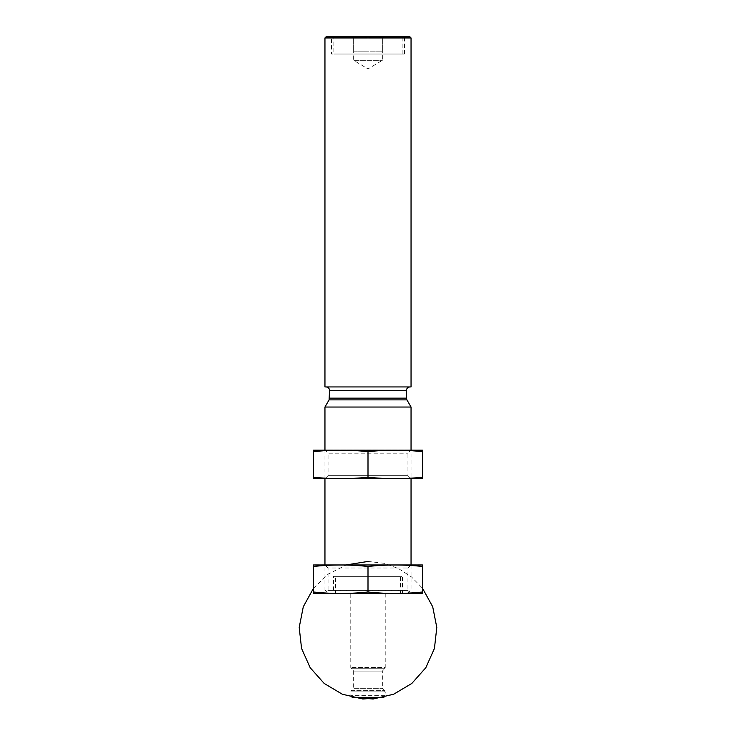 <?xml version="1.0" encoding="UTF-8"?>
<svg xmlns="http://www.w3.org/2000/svg" width="736" height="736" viewBox="0 0 736 736"><rect width="100%" height="100%" fill="white"/><g stroke="black" fill="none" stroke-linecap="round" stroke-linejoin="round"><path stroke-width="0.55" stroke-dasharray="3.68 2.76" d="M368.267 36.8L353.924 36.8L368.267 36.8C372.858 38.364 377.458 38.364 382.076 36.8L384.413 36.8L382.076 36.8C377.494 38.364 372.894 38.364 368.267 36.8M353.924 36.8L351.587 36.8L353.924 36.8C358.506 38.364 363.106 38.364 367.733 36.8C363.142 38.364 358.542 38.364 353.924 36.8M333.85 36.8L402.15 36.8L333.85 36.8L333.85 54.022L402.15 54.022L333.85 54.022M353.648 36.8C353.648 38.364 353.648 38.364 353.648 36.8C353.648 38.364 353.648 38.364 353.648 36.8L353.648 51.152L353.648 36.8M382.352 36.8C382.352 38.364 382.352 38.364 382.352 36.8C382.352 38.364 382.352 38.364 382.352 36.8L382.352 51.152L382.352 36.8M368 561.439L383.594 563.233L398.388 568.514L411.59 577.006L422.528 588.266M385.222 593.584L385.222 667.488L350.778 667.488L385.222 667.488L384.716 668.711L351.284 668.711L384.716 668.711L382.352 671.076L382.352 688.298L385.222 691.877L350.778 691.877L385.222 691.877L385.222 695.667L350.778 695.667L385.222 695.667L383.898 697.351L352.102 697.351L350.778 695.667L351.284 690.662L384.716 690.662L351.284 690.662L353.648 688.298L382.352 688.298L353.648 688.298L353.648 671.076L382.352 671.076L353.648 671.076L350.778 667.488L350.778 593.584L385.222 593.584L350.778 593.584M335.57 593.584L400.43 593.584L335.57 593.584L335.57 576.362L400.43 576.362L335.57 576.362M333.564 576.362L402.445 576.362L333.564 576.362L333.564 593.584L402.445 593.584L333.564 593.584M328.468 593.584L407.532 593.584L328.468 593.584L324.953 590.06L411.047 590.06L324.953 590.06L324.953 564.88L411.047 564.88L324.953 564.88L328.054 567.99L407.946 567.99L328.054 567.99L328.054 590.474L407.946 590.474L328.054 590.474L324.953 593.584L411.047 593.584L324.953 593.584M411.047 407.036L324.953 407.036M324.953 478.786L324.953 450.082L411.047 450.082L324.953 450.082L328.054 453.192L407.946 453.192L328.054 453.192L328.054 475.677L407.946 475.677L328.054 475.677L324.953 478.786L411.047 478.786L324.953 478.786M326.094 386.943L409.906 386.943L326.094 386.943M411.047 386.943L324.953 386.943M411.047 37.95L324.953 37.95M409.906 36.8L326.094 36.8M331.55 36.8L404.45 36.8L331.55 36.8L331.55 54.022L404.45 54.022L331.55 54.022M353.648 51.152L368 51.152L368 36.8L368 51.152L382.352 51.152L353.648 51.152L382.352 51.152L353.648 51.152L353.648 60.334L382.352 60.334L353.648 60.334L368 68.954L382.352 60.334L382.352 51.152M422.528 593.483L313.472 593.483M313.472 591.992C331.651 593.952 349.821 593.952 368 591.992C386.179 593.952 404.349 593.952 422.528 591.992C422.528 593.952 422.528 593.952 422.528 591.992L422.528 566.472C422.528 564.512 422.528 564.512 422.528 566.472C404.349 564.512 386.179 564.512 368 566.472C349.821 564.512 331.651 564.512 313.472 566.472C313.472 564.512 313.472 564.512 313.472 566.472L313.472 591.992C313.472 593.952 313.472 593.952 313.472 591.992M421.958 564.88L314.042 564.88M407.532 593.584L411.047 590.06L411.047 564.88L407.946 567.99L407.946 590.474L411.047 593.584M368 566.472L368 591.992M421.958 478.786L314.042 478.786M313.472 477.195C331.651 479.154 349.821 479.154 368 477.195C386.179 479.154 404.349 479.154 422.528 477.195C422.528 479.154 422.528 479.154 422.528 477.195L422.528 451.674C422.528 449.714 422.528 449.714 422.528 451.674C404.349 449.714 386.179 449.714 368 451.674C349.821 449.714 331.651 449.714 313.472 451.674C313.472 449.714 313.472 449.714 313.472 451.674L313.472 477.195C313.472 479.154 313.472 479.154 313.472 477.195M421.958 450.082L314.042 450.082M407.946 475.677L411.047 478.786L411.047 450.082L407.946 453.192L407.946 475.677M368 451.674L368 477.195M406.916 399.878L329.084 399.878M406.456 398.158L329.544 398.158M406.456 390.384L329.544 390.384M353.648 37.996L351.587 36.8M382.352 37.996L384.413 36.8M313.472 588.266L328.238 574.089L346.518 564.88M400.43 593.584L400.43 576.362M402.445 593.584L402.445 576.362M404.45 54.022L404.45 36.8M402.15 54.022L402.15 36.8"/><path stroke-width="1.1" d="M422.528 588.266L432.704 606.749L436.798 627.449L434.442 648.416L425.84 667.681L411.82 683.44L393.686 694.223L373.134 699.007L352.102 697.351L383.898 697.351L362.866 699.007L342.314 694.223L324.18 683.44L310.16 667.681L301.558 648.416L299.202 627.449L303.296 606.749L313.472 588.266M324.953 450.082L324.953 407.036L411.047 407.036L411.047 450.082M324.953 564.88L324.953 478.786M326.094 386.943C328.192 387.145 329.342 388.295 329.544 390.384L329.084 399.878L324.953 407.036M324.953 386.943L411.047 386.943L411.047 37.95L324.953 37.95L324.953 386.943M324.953 37.95L326.094 36.8L409.906 36.8L411.047 37.95M314.042 593.584L421.958 593.584M422.528 591.992C422.528 593.952 422.528 593.952 422.528 591.992C404.349 593.952 386.179 593.952 368 591.992C349.821 593.952 331.651 593.952 313.472 591.992C313.472 593.952 313.472 593.952 313.472 591.992L313.472 566.472C331.651 564.512 349.821 564.512 368 566.472C386.179 564.512 404.349 564.512 422.528 566.472C422.528 564.512 422.528 564.512 422.528 566.472L422.528 591.992M313.472 564.981L422.528 564.981M313.472 566.472C313.472 564.512 313.472 564.512 313.472 566.472M368 566.472L368 591.992M313.472 478.685L422.528 478.685M422.528 477.195C422.528 479.154 422.528 479.154 422.528 477.195C404.349 479.154 386.179 479.154 368 477.195C349.821 479.154 331.651 479.154 313.472 477.195C313.472 479.154 313.472 479.154 313.472 477.195L313.472 451.674C331.651 449.714 349.821 449.714 368 451.674C386.179 449.714 404.349 449.714 422.528 451.674C422.528 449.714 422.528 449.714 422.528 451.674L422.528 477.195M313.472 450.184L422.528 450.184M313.472 451.674C313.472 449.714 313.472 449.714 313.472 451.674M368 451.674L368 477.195M329.084 399.878L406.916 399.878L411.047 407.036M329.544 398.158L406.456 398.158L406.916 399.878M329.544 390.384L406.456 390.384C406.658 388.295 407.808 387.145 409.906 386.943M346.518 564.88L368 561.439M411.047 564.88L411.047 478.786M406.456 398.158L406.456 390.384"/></g></svg>
